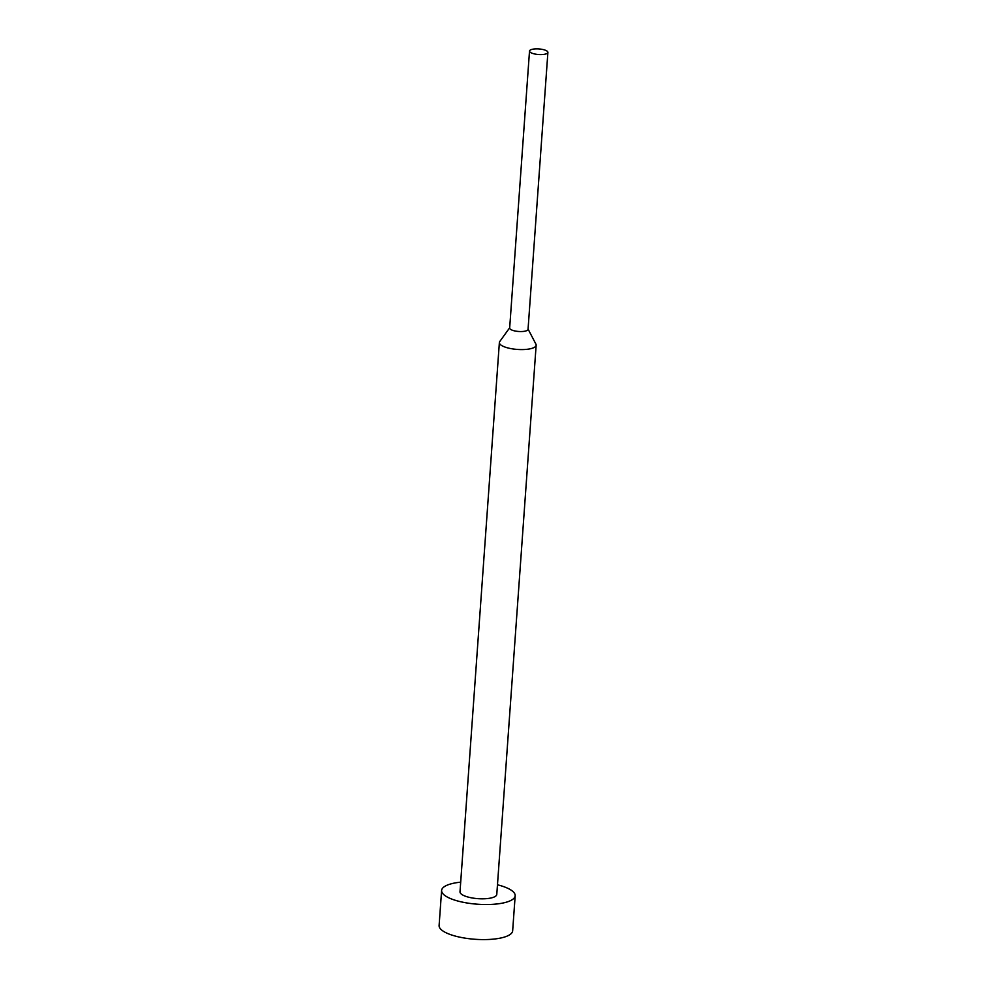 <?xml version="1.0" encoding="UTF-8"?>
<svg xmlns="http://www.w3.org/2000/svg" width="987" height="987" viewBox="0 0 987 987"><rect width="100%" height="100%" fill="white"/><g stroke="black" fill="none" stroke-linecap="round" stroke-linejoin="round"><path stroke-width="1.48" d="M497.473 884.796A36.877 11.153 -175.9 0 1 515.177 895.74A36.877 11.153 -175.9 0 1 505.591 902.402A36.877 11.153 -175.9 0 1 464.741 902.587A36.877 11.153 -175.9 0 1 441.608 890.471A36.877 11.153 -175.9 0 1 451.207 883.809A36.877 11.153 -175.9 0 1 460.695 882.156M515.177 895.74L512.66 930.803A36.877 11.153 -175.9 0 1 503.074 937.465A36.877 11.153 -175.9 0 1 462.224 937.65A36.877 11.153 -175.9 0 1 439.104 925.522L441.608 890.471M528.07 329.09L535.916 344.142A18.432 5.577 -175.9 0 1 536.151 345.191A18.432 5.577 -175.9 0 1 531.364 348.522A18.432 5.577 -175.9 0 1 510.933 348.608A18.432 5.577 -175.9 0 1 499.373 342.551A18.432 5.577 -175.9 0 1 499.755 341.551L509.674 327.77M536.151 345.191L496.782 894.419A18.432 5.577 -175.9 0 1 491.995 897.751A18.432 5.577 -175.9 0 1 471.564 897.849A18.432 5.577 -175.9 0 1 460.004 891.792L499.373 342.551M547.896 52.385L528.045 329.35A9.216 2.788 -175.9 0 1 525.652 331.015A9.216 2.788 -175.9 0 1 515.436 331.064A9.216 2.788 -175.9 0 1 509.662 328.029L529.513 51.065A9.216 2.788 -175.9 0 1 531.907 49.399A9.216 2.788 -175.9 0 1 542.122 49.35A9.216 2.788 -175.9 0 1 547.896 52.385A9.216 2.788 -175.9 0 1 545.503 54.051A9.216 2.788 -175.9 0 1 535.287 54.1A9.216 2.788 -175.9 0 1 529.513 51.065"/></g></svg>
